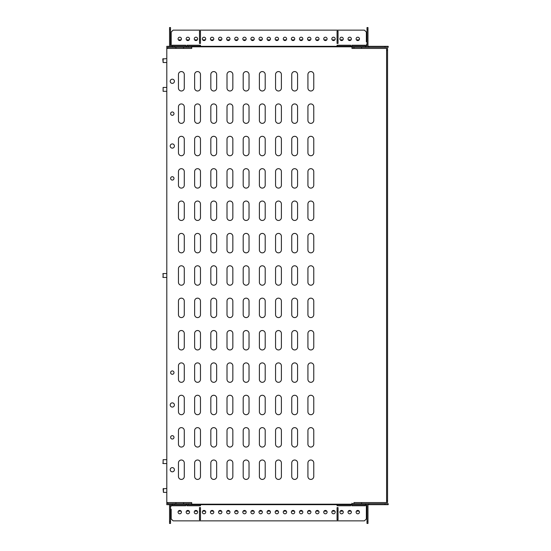 <?xml version="1.0" encoding="UTF-8"?>
<svg xmlns="http://www.w3.org/2000/svg" width="551" height="551" viewBox="0 0 551 551"><rect width="100%" height="100%" fill="white"/><g stroke="black" fill="none" stroke-linecap="round" stroke-linejoin="round"><path stroke-width="0.83" d="M178.069 38.88A1.681 1.681 0 0 0 179.75 40.56A1.681 1.681 0 0 0 181.437 38.88A1.681 1.681 0 0 0 179.75 37.199A1.681 1.681 0 0 0 178.069 38.88M186.162 38.88A1.681 1.681 0 0 0 187.843 40.56A1.681 1.681 0 0 0 189.53 38.88A1.681 1.681 0 0 0 187.843 37.199A1.681 1.681 0 0 0 186.162 38.88M194.255 38.88A1.681 1.681 0 0 0 195.936 40.56A1.681 1.681 0 0 0 197.623 38.88A1.681 1.681 0 0 0 195.936 37.199A1.681 1.681 0 0 0 194.255 38.88M202.348 38.88A1.681 1.681 0 0 0 204.028 40.56A1.681 1.681 0 0 0 205.716 38.88A1.681 1.681 0 0 0 204.028 37.199A1.681 1.681 0 0 0 202.348 38.88M210.441 38.88A1.681 1.681 0 0 0 212.121 40.56A1.681 1.681 0 0 0 213.802 38.88A1.681 1.681 0 0 0 212.121 37.199A1.681 1.681 0 0 0 210.441 38.88M218.533 38.88A1.681 1.681 0 0 0 220.214 40.56A1.681 1.681 0 0 0 221.895 38.88A1.681 1.681 0 0 0 220.214 37.199A1.681 1.681 0 0 0 218.533 38.88M226.626 38.88A1.681 1.681 0 0 0 228.307 40.56A1.681 1.681 0 0 0 229.987 38.88A1.681 1.681 0 0 0 228.307 37.199A1.681 1.681 0 0 0 226.626 38.88M234.712 38.88A1.681 1.681 0 0 0 236.4 40.56A1.681 1.681 0 0 0 238.08 38.88A1.681 1.681 0 0 0 236.4 37.199A1.681 1.681 0 0 0 234.712 38.88M242.805 38.88A1.681 1.681 0 0 0 244.492 40.56A1.681 1.681 0 0 0 246.173 38.88A1.681 1.681 0 0 0 244.492 37.199A1.681 1.681 0 0 0 242.805 38.88M250.898 38.88A1.681 1.681 0 0 0 252.585 40.56A1.681 1.681 0 0 0 254.266 38.88A1.681 1.681 0 0 0 252.585 37.199A1.681 1.681 0 0 0 250.898 38.88M258.991 38.88A1.681 1.681 0 0 0 260.678 40.56A1.681 1.681 0 0 0 262.359 38.88A1.681 1.681 0 0 0 260.678 37.199A1.681 1.681 0 0 0 258.991 38.88M267.083 38.88A1.681 1.681 0 0 0 268.771 40.56A1.681 1.681 0 0 0 270.451 38.88A1.681 1.681 0 0 0 268.771 37.199A1.681 1.681 0 0 0 267.083 38.88M275.176 38.88A1.681 1.681 0 0 0 276.864 40.56A1.681 1.681 0 0 0 278.544 38.88A1.681 1.681 0 0 0 276.864 37.199A1.681 1.681 0 0 0 275.176 38.88M283.269 38.88A1.681 1.681 0 0 0 284.95 40.56A1.681 1.681 0 0 0 286.637 38.88A1.681 1.681 0 0 0 284.95 37.199A1.681 1.681 0 0 0 283.269 38.88M291.362 38.88A1.681 1.681 0 0 0 293.042 40.56A1.681 1.681 0 0 0 294.73 38.88A1.681 1.681 0 0 0 293.042 37.199A1.681 1.681 0 0 0 291.362 38.88M299.455 38.88A1.681 1.681 0 0 0 301.135 40.56A1.681 1.681 0 0 0 302.823 38.88A1.681 1.681 0 0 0 301.135 37.199A1.681 1.681 0 0 0 299.455 38.88M307.548 38.88A1.681 1.681 0 0 0 309.228 40.56A1.681 1.681 0 0 0 310.916 38.88A1.681 1.681 0 0 0 309.228 37.199A1.681 1.681 0 0 0 307.548 38.88M315.64 38.88A1.681 1.681 0 0 0 317.321 40.56A1.681 1.681 0 0 0 319.008 38.88A1.681 1.681 0 0 0 317.321 37.199A1.681 1.681 0 0 0 315.64 38.88M323.733 38.88A1.681 1.681 0 0 0 325.414 40.56A1.681 1.681 0 0 0 327.101 38.88A1.681 1.681 0 0 0 325.414 37.199A1.681 1.681 0 0 0 323.733 38.88M331.826 38.88A1.681 1.681 0 0 0 333.507 40.56A1.681 1.681 0 0 0 335.187 38.88A1.681 1.681 0 0 0 333.507 37.199A1.681 1.681 0 0 0 331.826 38.88M339.919 38.88A1.681 1.681 0 0 0 341.599 40.56A1.681 1.681 0 0 0 343.28 38.88A1.681 1.681 0 0 0 341.599 37.199A1.681 1.681 0 0 0 339.919 38.88M348.012 38.88A1.681 1.681 0 0 0 349.692 40.56A1.681 1.681 0 0 0 351.373 38.88A1.681 1.681 0 0 0 349.692 37.199A1.681 1.681 0 0 0 348.012 38.88M356.098 38.88A1.681 1.681 0 0 0 357.785 40.56A1.681 1.681 0 0 0 359.466 38.88A1.681 1.681 0 0 0 357.785 37.199A1.681 1.681 0 0 0 356.098 38.88M366.36 41.793L366.36 32.082L364.418 30.14L173.117 30.14L171.175 32.082L171.175 46.325L367.978 46.325L367.978 29.492L367.007 29.492L367.007 45.354L366.36 45.354M171.175 46.325L169.556 46.325L169.556 27.55L170.528 27.55L170.528 45.354L171.175 45.354M338.038 43.412L338.038 31.111L337.067 31.111L337.067 43.412L338.038 43.412M199.496 31.111L199.496 43.412L200.468 43.412L200.468 31.111L199.496 31.111M365.389 46.325L365.389 45.237L351.793 45.237L351.793 46.325M366.36 44.707L366.36 46.325M185.742 46.325L185.742 45.237L172.146 45.237L172.146 46.325M200.468 46.325L200.468 45.237L186.872 45.237L186.872 46.325M350.663 46.325L350.663 45.237L337.067 45.237L337.067 46.325M365.389 45.354L351.793 45.354M185.742 45.354L172.146 45.354M186.872 45.354L200.468 45.354M350.663 45.354L337.067 45.354M178.379 39.851L181.127 39.851M186.472 39.851L189.22 39.851M194.565 39.851L197.313 39.851M199.496 39.851L200.468 39.851M202.658 39.851L205.406 39.851M210.744 39.851L213.499 39.851M218.837 39.851L221.592 39.851M226.929 39.851L229.684 39.851M235.022 39.851L237.77 39.851M243.115 39.851L245.863 39.851M251.208 39.851L253.956 39.851M259.301 39.851L262.049 39.851M267.393 39.851L270.142 39.851M275.486 39.851L278.234 39.851M283.579 39.851L286.327 39.851M291.672 39.851L294.42 39.851M299.765 39.851L302.513 39.851M307.857 39.851L310.606 39.851M315.95 39.851L318.698 39.851M324.043 39.851L326.791 39.851M332.129 39.851L334.884 39.851M337.067 39.851L338.038 39.851M340.222 39.851L342.977 39.851M348.315 39.851L351.07 39.851M356.407 39.851L359.162 39.851M367.007 29.492L367.007 27.55L367.978 27.55L367.978 29.492M170.528 29.492L169.556 29.492M359.466 512.12A1.681 1.681 0 0 0 357.785 510.44A1.681 1.681 0 0 0 356.098 512.12A1.681 1.681 0 0 0 357.785 513.801A1.681 1.681 0 0 0 359.466 512.12M351.373 512.12A1.681 1.681 0 0 0 349.692 510.44A1.681 1.681 0 0 0 348.012 512.12A1.681 1.681 0 0 0 349.692 513.801A1.681 1.681 0 0 0 351.373 512.12M343.28 512.12A1.681 1.681 0 0 0 341.599 510.44A1.681 1.681 0 0 0 339.919 512.12A1.681 1.681 0 0 0 341.599 513.801A1.681 1.681 0 0 0 343.28 512.12M335.187 512.12A1.681 1.681 0 0 0 333.507 510.44A1.681 1.681 0 0 0 331.826 512.12A1.681 1.681 0 0 0 333.507 513.801A1.681 1.681 0 0 0 335.187 512.12M327.101 512.12A1.681 1.681 0 0 0 325.414 510.44A1.681 1.681 0 0 0 323.733 512.12A1.681 1.681 0 0 0 325.414 513.801A1.681 1.681 0 0 0 327.101 512.12M319.008 512.12A1.681 1.681 0 0 0 317.321 510.44A1.681 1.681 0 0 0 315.64 512.12A1.681 1.681 0 0 0 317.321 513.801A1.681 1.681 0 0 0 319.008 512.12M310.916 512.12A1.681 1.681 0 0 0 309.228 510.44A1.681 1.681 0 0 0 307.548 512.12A1.681 1.681 0 0 0 309.228 513.801A1.681 1.681 0 0 0 310.916 512.12M302.823 512.12A1.681 1.681 0 0 0 301.135 510.44A1.681 1.681 0 0 0 299.455 512.12A1.681 1.681 0 0 0 301.135 513.801A1.681 1.681 0 0 0 302.823 512.12M294.73 512.12A1.681 1.681 0 0 0 293.042 510.44A1.681 1.681 0 0 0 291.362 512.12A1.681 1.681 0 0 0 293.042 513.801A1.681 1.681 0 0 0 294.73 512.12M286.637 512.12A1.681 1.681 0 0 0 284.95 510.44A1.681 1.681 0 0 0 283.269 512.12A1.681 1.681 0 0 0 284.95 513.801A1.681 1.681 0 0 0 286.637 512.12M278.544 512.12A1.681 1.681 0 0 0 276.864 510.44A1.681 1.681 0 0 0 275.176 512.12A1.681 1.681 0 0 0 276.864 513.801A1.681 1.681 0 0 0 278.544 512.12M270.451 512.12A1.681 1.681 0 0 0 268.771 510.44A1.681 1.681 0 0 0 267.083 512.12A1.681 1.681 0 0 0 268.771 513.801A1.681 1.681 0 0 0 270.451 512.12M262.359 512.12A1.681 1.681 0 0 0 260.678 510.44A1.681 1.681 0 0 0 258.991 512.12A1.681 1.681 0 0 0 260.678 513.801A1.681 1.681 0 0 0 262.359 512.12M254.266 512.12A1.681 1.681 0 0 0 252.585 510.44A1.681 1.681 0 0 0 250.898 512.12A1.681 1.681 0 0 0 252.585 513.801A1.681 1.681 0 0 0 254.266 512.12M246.173 512.12A1.681 1.681 0 0 0 244.492 510.44A1.681 1.681 0 0 0 242.805 512.12A1.681 1.681 0 0 0 244.492 513.801A1.681 1.681 0 0 0 246.173 512.12M238.08 512.12A1.681 1.681 0 0 0 236.4 510.44A1.681 1.681 0 0 0 234.712 512.12A1.681 1.681 0 0 0 236.4 513.801A1.681 1.681 0 0 0 238.08 512.12M229.987 512.12A1.681 1.681 0 0 0 228.307 510.44A1.681 1.681 0 0 0 226.626 512.12A1.681 1.681 0 0 0 228.307 513.801A1.681 1.681 0 0 0 229.987 512.12M221.895 512.12A1.681 1.681 0 0 0 220.214 510.44A1.681 1.681 0 0 0 218.533 512.12A1.681 1.681 0 0 0 220.214 513.801A1.681 1.681 0 0 0 221.895 512.12M213.802 512.12A1.681 1.681 0 0 0 212.121 510.44A1.681 1.681 0 0 0 210.441 512.12A1.681 1.681 0 0 0 212.121 513.801A1.681 1.681 0 0 0 213.802 512.12M205.716 512.12A1.681 1.681 0 0 0 204.028 510.44A1.681 1.681 0 0 0 202.348 512.12A1.681 1.681 0 0 0 204.028 513.801A1.681 1.681 0 0 0 205.716 512.12M197.623 512.12A1.681 1.681 0 0 0 195.936 510.44A1.681 1.681 0 0 0 194.255 512.12A1.681 1.681 0 0 0 195.936 513.801A1.681 1.681 0 0 0 197.623 512.12M189.53 512.12A1.681 1.681 0 0 0 187.843 510.44A1.681 1.681 0 0 0 186.162 512.12A1.681 1.681 0 0 0 187.843 513.801A1.681 1.681 0 0 0 189.53 512.12M181.437 512.12A1.681 1.681 0 0 0 179.75 510.44A1.681 1.681 0 0 0 178.069 512.12A1.681 1.681 0 0 0 179.75 513.801A1.681 1.681 0 0 0 181.437 512.12M171.175 509.207L171.175 518.918L173.117 520.86L364.418 520.86L366.36 518.918L366.36 504.675L169.556 504.675L169.556 521.508L170.528 521.508L170.528 505.646L171.175 505.646M366.36 504.675L384.977 504.675L384.977 503.704L388.207 503.704L388.207 504.675L384.977 504.675M199.496 507.588L199.496 519.889L200.468 519.889L200.468 507.588L199.496 507.588M338.038 519.889L338.038 507.588L337.067 507.588L337.067 519.889L338.038 519.889M172.146 504.675L172.146 505.763L185.742 505.763L185.742 504.675M171.175 506.293L171.175 504.675M351.793 504.675L351.793 505.763L365.389 505.763L365.389 504.675M337.067 504.675L337.067 505.763L350.663 505.763L350.663 504.675M186.872 504.675L186.872 505.763L200.468 505.763L200.468 504.675M172.146 505.646L185.742 505.646M366.36 505.646L367.007 505.646L367.007 521.508L367.978 521.508L367.978 504.675M351.793 505.646L365.389 505.646M350.663 505.646L337.067 505.646M186.872 505.646L200.468 505.646M359.162 511.149L356.407 511.149M351.07 511.149L348.315 511.149M342.977 511.149L340.222 511.149M338.038 511.149L337.067 511.149M334.884 511.149L332.129 511.149M326.791 511.149L324.043 511.149M318.698 511.149L315.95 511.149M310.606 511.149L307.857 511.149M302.513 511.149L299.765 511.149M294.42 511.149L291.672 511.149M286.327 511.149L283.579 511.149M278.234 511.149L275.486 511.149M270.142 511.149L267.393 511.149M262.049 511.149L259.301 511.149M253.956 511.149L251.208 511.149M245.863 511.149L243.115 511.149M237.77 511.149L235.022 511.149M229.684 511.149L226.929 511.149M221.592 511.149L218.837 511.149M213.499 511.149L210.744 511.149M205.406 511.149L202.658 511.149M200.468 511.149L199.496 511.149M197.313 511.149L194.565 511.149M189.22 511.149L186.472 511.149M181.127 511.149L178.379 511.149M170.528 521.508L170.528 523.45L169.556 523.45L169.556 521.508M367.978 521.508L367.978 523.45L367.007 523.45L367.007 521.508M368.791 504.675L368.791 503.704L384.977 503.704M365.554 504.675L365.554 503.704L368.791 503.704M188.49 504.675L188.49 503.704L191.727 503.704M351.958 503.704L365.554 503.704M186.548 504.675L186.548 503.704L188.49 503.704M174.736 504.675L174.736 503.704L186.548 503.704M172.794 504.675L172.794 503.704L174.736 503.704M175.934 503.704L175.934 502.574L166.801 502.574L166.801 504.675L169.556 504.675M172.794 503.704L167.773 503.704L167.773 502.574M172.794 46.325L172.794 47.296L174.736 47.296L174.736 46.325M186.548 46.325L186.548 47.296L174.736 47.296M188.49 46.325L188.49 47.296L186.548 47.296M365.554 46.325L365.554 47.296L351.958 47.296M191.727 47.296L188.49 47.296M384.977 46.325L384.977 47.296L388.207 47.296L388.207 46.325L368.791 46.325L368.791 47.296L365.554 47.296M368.791 46.325L367.978 46.325M384.977 47.296L368.791 47.296M169.556 46.325L166.801 46.325L166.801 48.426L175.934 48.426L175.934 47.296M167.773 48.426L167.773 47.296L172.794 47.296M353.962 503.704L353.962 502.574L385.948 502.574L361.601 502.574L361.601 503.704M183.573 47.296L183.573 48.426L191.727 48.426L191.727 47.779M194.641 462.916A2.913 2.913 0 0 1 197.554 460.009A2.913 2.913 0 0 1 200.468 462.916A2.913 2.913 0 0 0 197.554 460.009A2.913 2.913 0 0 0 194.641 462.916L194.641 476.512A2.913 2.913 0 0 0 197.554 479.425A2.913 2.913 0 0 0 200.468 476.512A2.913 2.913 0 0 1 197.554 479.425A2.913 2.913 0 0 1 194.641 476.512M210.826 462.916A2.913 2.913 0 0 1 213.74 460.009A2.913 2.913 0 0 1 216.653 462.916A2.913 2.913 0 0 0 213.74 460.009A2.913 2.913 0 0 0 210.826 462.916L210.826 476.512A2.913 2.913 0 0 0 213.74 479.425A2.913 2.913 0 0 0 216.653 476.512A2.913 2.913 0 0 1 213.74 479.425A2.913 2.913 0 0 1 210.826 476.512M227.012 462.916A2.913 2.913 0 0 1 229.925 460.009A2.913 2.913 0 0 1 232.839 462.916A2.913 2.913 0 0 0 229.925 460.009A2.913 2.913 0 0 0 227.012 462.916L227.012 476.512A2.913 2.913 0 0 0 229.925 479.425A2.913 2.913 0 0 0 232.839 476.512A2.913 2.913 0 0 1 229.925 479.425A2.913 2.913 0 0 1 227.012 476.512M243.198 462.916A2.913 2.913 0 0 1 246.111 460.009A2.913 2.913 0 0 1 249.024 462.916A2.913 2.913 0 0 0 246.111 460.009A2.913 2.913 0 0 0 243.198 462.916L243.198 476.512A2.913 2.913 0 0 0 246.111 479.425A2.913 2.913 0 0 0 249.024 476.512A2.913 2.913 0 0 1 246.111 479.425A2.913 2.913 0 0 1 243.198 476.512M259.383 462.916A2.913 2.913 0 0 1 262.297 460.009A2.913 2.913 0 0 1 265.203 462.916A2.913 2.913 0 0 0 262.297 460.009A2.913 2.913 0 0 0 259.383 462.916L259.383 476.512A2.913 2.913 0 0 0 262.297 479.425A2.913 2.913 0 0 0 265.203 476.512A2.913 2.913 0 0 1 262.297 479.425A2.913 2.913 0 0 1 259.383 476.512M275.562 462.916A2.913 2.913 0 0 1 278.475 460.009A2.913 2.913 0 0 1 281.389 462.916A2.913 2.913 0 0 0 278.475 460.009A2.913 2.913 0 0 0 275.562 462.916L275.562 476.512A2.913 2.913 0 0 0 278.475 479.425A2.913 2.913 0 0 0 281.389 476.512A2.913 2.913 0 0 1 278.475 479.425A2.913 2.913 0 0 1 275.562 476.512M291.748 462.916A2.913 2.913 0 0 1 294.661 460.009A2.913 2.913 0 0 1 297.574 462.916A2.913 2.913 0 0 0 294.661 460.009A2.913 2.913 0 0 0 291.748 462.916L291.748 476.512A2.913 2.913 0 0 0 294.661 479.425A2.913 2.913 0 0 0 297.574 476.512A2.913 2.913 0 0 1 294.661 479.425A2.913 2.913 0 0 1 291.748 476.512M307.933 462.916A2.913 2.913 0 0 1 310.847 460.009A2.913 2.913 0 0 1 313.76 462.916A2.913 2.913 0 0 0 310.847 460.009A2.913 2.913 0 0 0 307.933 462.916L307.933 476.512A2.913 2.913 0 0 0 310.847 479.425A2.913 2.913 0 0 0 313.76 476.512A2.913 2.913 0 0 1 310.847 479.425A2.913 2.913 0 0 1 307.933 476.512M194.641 430.551A2.913 2.913 0 0 1 197.554 427.638A2.913 2.913 0 0 1 200.468 430.551A2.913 2.913 0 0 0 197.554 427.638A2.913 2.913 0 0 0 194.641 430.551L194.641 444.147A2.913 2.913 0 0 0 197.554 447.061A2.913 2.913 0 0 0 200.468 444.147A2.913 2.913 0 0 1 197.554 447.061A2.913 2.913 0 0 1 194.641 444.147M210.826 430.551A2.913 2.913 0 0 1 213.74 427.638A2.913 2.913 0 0 1 216.653 430.551A2.913 2.913 0 0 0 213.74 427.638A2.913 2.913 0 0 0 210.826 430.551L210.826 444.147A2.913 2.913 0 0 0 213.74 447.061A2.913 2.913 0 0 0 216.653 444.147A2.913 2.913 0 0 1 213.74 447.061A2.913 2.913 0 0 1 210.826 444.147M227.012 430.551A2.913 2.913 0 0 1 229.925 427.638A2.913 2.913 0 0 1 232.839 430.551A2.913 2.913 0 0 0 229.925 427.638A2.913 2.913 0 0 0 227.012 430.551L227.012 444.147A2.913 2.913 0 0 0 229.925 447.061A2.913 2.913 0 0 0 232.839 444.147A2.913 2.913 0 0 1 229.925 447.061A2.913 2.913 0 0 1 227.012 444.147M243.198 430.551A2.913 2.913 0 0 1 246.111 427.638A2.913 2.913 0 0 1 249.024 430.551A2.913 2.913 0 0 0 246.111 427.638A2.913 2.913 0 0 0 243.198 430.551L243.198 444.147A2.913 2.913 0 0 0 246.111 447.061A2.913 2.913 0 0 0 249.024 444.147A2.913 2.913 0 0 1 246.111 447.061A2.913 2.913 0 0 1 243.198 444.147M259.383 430.551A2.913 2.913 0 0 1 262.297 427.638A2.913 2.913 0 0 1 265.203 430.551A2.913 2.913 0 0 0 262.297 427.638A2.913 2.913 0 0 0 259.383 430.551L259.383 444.147A2.913 2.913 0 0 0 262.297 447.061A2.913 2.913 0 0 0 265.203 444.147A2.913 2.913 0 0 1 262.297 447.061A2.913 2.913 0 0 1 259.383 444.147M275.562 430.551A2.913 2.913 0 0 1 278.475 427.638A2.913 2.913 0 0 1 281.389 430.551A2.913 2.913 0 0 0 278.475 427.638A2.913 2.913 0 0 0 275.562 430.551L275.562 444.147A2.913 2.913 0 0 0 278.475 447.061A2.913 2.913 0 0 0 281.389 444.147A2.913 2.913 0 0 1 278.475 447.061A2.913 2.913 0 0 1 275.562 444.147M291.748 430.551A2.913 2.913 0 0 1 294.661 427.638A2.913 2.913 0 0 1 297.574 430.551A2.913 2.913 0 0 0 294.661 427.638A2.913 2.913 0 0 0 291.748 430.551L291.748 444.147A2.913 2.913 0 0 0 294.661 447.061A2.913 2.913 0 0 0 297.574 444.147A2.913 2.913 0 0 1 294.661 447.061A2.913 2.913 0 0 1 291.748 444.147M307.933 430.551A2.913 2.913 0 0 1 310.847 427.638A2.913 2.913 0 0 1 313.76 430.551A2.913 2.913 0 0 0 310.847 427.638A2.913 2.913 0 0 0 307.933 430.551L307.933 444.147A2.913 2.913 0 0 0 310.847 447.061A2.913 2.913 0 0 0 313.76 444.147A2.913 2.913 0 0 1 310.847 447.061A2.913 2.913 0 0 1 307.933 444.147M194.641 398.18A2.913 2.913 0 0 1 197.554 395.267A2.913 2.913 0 0 1 200.468 398.18A2.913 2.913 0 0 0 197.554 395.267A2.913 2.913 0 0 0 194.641 398.18L194.641 411.776A2.913 2.913 0 0 0 197.554 414.689A2.913 2.913 0 0 0 200.468 411.776A2.913 2.913 0 0 1 197.554 414.689A2.913 2.913 0 0 1 194.641 411.776M210.826 398.18A2.913 2.913 0 0 1 213.74 395.267A2.913 2.913 0 0 1 216.653 398.18A2.913 2.913 0 0 0 213.74 395.267A2.913 2.913 0 0 0 210.826 398.18L210.826 411.776A2.913 2.913 0 0 0 213.74 414.689A2.913 2.913 0 0 0 216.653 411.776A2.913 2.913 0 0 1 213.74 414.689A2.913 2.913 0 0 1 210.826 411.776M227.012 398.18A2.913 2.913 0 0 1 229.925 395.267A2.913 2.913 0 0 1 232.839 398.18A2.913 2.913 0 0 0 229.925 395.267A2.913 2.913 0 0 0 227.012 398.18L227.012 411.776A2.913 2.913 0 0 0 229.925 414.689A2.913 2.913 0 0 0 232.839 411.776A2.913 2.913 0 0 1 229.925 414.689A2.913 2.913 0 0 1 227.012 411.776M243.198 398.18A2.913 2.913 0 0 1 246.111 395.267A2.913 2.913 0 0 1 249.024 398.18A2.913 2.913 0 0 0 246.111 395.267A2.913 2.913 0 0 0 243.198 398.18L243.198 411.776A2.913 2.913 0 0 0 246.111 414.689A2.913 2.913 0 0 0 249.024 411.776A2.913 2.913 0 0 1 246.111 414.689A2.913 2.913 0 0 1 243.198 411.776M259.383 398.18A2.913 2.913 0 0 1 262.297 395.267A2.913 2.913 0 0 1 265.203 398.18A2.913 2.913 0 0 0 262.297 395.267A2.913 2.913 0 0 0 259.383 398.18L259.383 411.776A2.913 2.913 0 0 0 262.297 414.689A2.913 2.913 0 0 0 265.203 411.776A2.913 2.913 0 0 1 262.297 414.689A2.913 2.913 0 0 1 259.383 411.776M275.562 398.18A2.913 2.913 0 0 1 278.475 395.267A2.913 2.913 0 0 1 281.389 398.18A2.913 2.913 0 0 0 278.475 395.267A2.913 2.913 0 0 0 275.562 398.18L275.562 411.776A2.913 2.913 0 0 0 278.475 414.689A2.913 2.913 0 0 0 281.389 411.776A2.913 2.913 0 0 1 278.475 414.689A2.913 2.913 0 0 1 275.562 411.776M291.748 398.18A2.913 2.913 0 0 1 294.661 395.267A2.913 2.913 0 0 1 297.574 398.18A2.913 2.913 0 0 0 294.661 395.267A2.913 2.913 0 0 0 291.748 398.18L291.748 411.776A2.913 2.913 0 0 0 294.661 414.689A2.913 2.913 0 0 0 297.574 411.776A2.913 2.913 0 0 1 294.661 414.689A2.913 2.913 0 0 1 291.748 411.776M307.933 398.18A2.913 2.913 0 0 1 310.847 395.267A2.913 2.913 0 0 1 313.76 398.18A2.913 2.913 0 0 0 310.847 395.267A2.913 2.913 0 0 0 307.933 398.18L307.933 411.776A2.913 2.913 0 0 0 310.847 414.689A2.913 2.913 0 0 0 313.76 411.776A2.913 2.913 0 0 1 310.847 414.689A2.913 2.913 0 0 1 307.933 411.776M194.641 365.809A2.913 2.913 0 0 1 197.554 362.895A2.913 2.913 0 0 1 200.468 365.809A2.913 2.913 0 0 0 197.554 362.895A2.913 2.913 0 0 0 194.641 365.809L194.641 379.405A2.913 2.913 0 0 0 197.554 382.318A2.913 2.913 0 0 0 200.468 379.405A2.913 2.913 0 0 1 197.554 382.318A2.913 2.913 0 0 1 194.641 379.405M210.826 365.809A2.913 2.913 0 0 1 213.74 362.895A2.913 2.913 0 0 1 216.653 365.809A2.913 2.913 0 0 0 213.74 362.895A2.913 2.913 0 0 0 210.826 365.809L210.826 379.405A2.913 2.913 0 0 0 213.74 382.318A2.913 2.913 0 0 0 216.653 379.405A2.913 2.913 0 0 1 213.74 382.318A2.913 2.913 0 0 1 210.826 379.405M227.012 365.809A2.913 2.913 0 0 1 229.925 362.895A2.913 2.913 0 0 1 232.839 365.809A2.913 2.913 0 0 0 229.925 362.895A2.913 2.913 0 0 0 227.012 365.809L227.012 379.405A2.913 2.913 0 0 0 229.925 382.318A2.913 2.913 0 0 0 232.839 379.405A2.913 2.913 0 0 1 229.925 382.318A2.913 2.913 0 0 1 227.012 379.405M243.198 365.809A2.913 2.913 0 0 1 246.111 362.895A2.913 2.913 0 0 1 249.024 365.809A2.913 2.913 0 0 0 246.111 362.895A2.913 2.913 0 0 0 243.198 365.809L243.198 379.405A2.913 2.913 0 0 0 246.111 382.318A2.913 2.913 0 0 0 249.024 379.405A2.913 2.913 0 0 1 246.111 382.318A2.913 2.913 0 0 1 243.198 379.405M259.383 365.809A2.913 2.913 0 0 1 262.297 362.895A2.913 2.913 0 0 1 265.203 365.809A2.913 2.913 0 0 0 262.297 362.895A2.913 2.913 0 0 0 259.383 365.809L259.383 379.405A2.913 2.913 0 0 0 262.297 382.318A2.913 2.913 0 0 0 265.203 379.405A2.913 2.913 0 0 1 262.297 382.318A2.913 2.913 0 0 1 259.383 379.405M275.562 365.809A2.913 2.913 0 0 1 278.475 362.895A2.913 2.913 0 0 1 281.389 365.809A2.913 2.913 0 0 0 278.475 362.895A2.913 2.913 0 0 0 275.562 365.809L275.562 379.405A2.913 2.913 0 0 0 278.475 382.318A2.913 2.913 0 0 0 281.389 379.405A2.913 2.913 0 0 1 278.475 382.318A2.913 2.913 0 0 1 275.562 379.405M291.748 365.809A2.913 2.913 0 0 1 294.661 362.895A2.913 2.913 0 0 1 297.574 365.809A2.913 2.913 0 0 0 294.661 362.895A2.913 2.913 0 0 0 291.748 365.809L291.748 379.405A2.913 2.913 0 0 0 294.661 382.318A2.913 2.913 0 0 0 297.574 379.405A2.913 2.913 0 0 1 294.661 382.318A2.913 2.913 0 0 1 291.748 379.405M307.933 365.809A2.913 2.913 0 0 1 310.847 362.895A2.913 2.913 0 0 1 313.76 365.809A2.913 2.913 0 0 0 310.847 362.895A2.913 2.913 0 0 0 307.933 365.809L307.933 379.405A2.913 2.913 0 0 0 310.847 382.318A2.913 2.913 0 0 0 313.76 379.405A2.913 2.913 0 0 1 310.847 382.318A2.913 2.913 0 0 1 307.933 379.405M194.641 333.445A2.913 2.913 0 0 1 197.554 330.531A2.913 2.913 0 0 1 200.468 333.445A2.913 2.913 0 0 0 197.554 330.531A2.913 2.913 0 0 0 194.641 333.445L194.641 347.034A2.913 2.913 0 0 0 197.554 349.947A2.913 2.913 0 0 0 200.468 347.034A2.913 2.913 0 0 1 197.554 349.947A2.913 2.913 0 0 1 194.641 347.034M210.826 333.445A2.913 2.913 0 0 1 213.74 330.531A2.913 2.913 0 0 1 216.653 333.445A2.913 2.913 0 0 0 213.74 330.531A2.913 2.913 0 0 0 210.826 333.445L210.826 347.034A2.913 2.913 0 0 0 213.74 349.947A2.913 2.913 0 0 0 216.653 347.034A2.913 2.913 0 0 1 213.74 349.947A2.913 2.913 0 0 1 210.826 347.034M227.012 333.445A2.913 2.913 0 0 1 229.925 330.531A2.913 2.913 0 0 1 232.839 333.445A2.913 2.913 0 0 0 229.925 330.531A2.913 2.913 0 0 0 227.012 333.445L227.012 347.034A2.913 2.913 0 0 0 229.925 349.947A2.913 2.913 0 0 0 232.839 347.034A2.913 2.913 0 0 1 229.925 349.947A2.913 2.913 0 0 1 227.012 347.034M243.198 333.445A2.913 2.913 0 0 1 246.111 330.531A2.913 2.913 0 0 1 249.024 333.445A2.913 2.913 0 0 0 246.111 330.531A2.913 2.913 0 0 0 243.198 333.445L243.198 347.034A2.913 2.913 0 0 0 246.111 349.947A2.913 2.913 0 0 0 249.024 347.034A2.913 2.913 0 0 1 246.111 349.947A2.913 2.913 0 0 1 243.198 347.034M259.383 333.445A2.913 2.913 0 0 1 262.297 330.531A2.913 2.913 0 0 1 265.203 333.445A2.913 2.913 0 0 0 262.297 330.531A2.913 2.913 0 0 0 259.383 333.445L259.383 347.034A2.913 2.913 0 0 0 262.297 349.947A2.913 2.913 0 0 0 265.203 347.034A2.913 2.913 0 0 1 262.297 349.947A2.913 2.913 0 0 1 259.383 347.034M275.562 333.445A2.913 2.913 0 0 1 278.475 330.531A2.913 2.913 0 0 1 281.389 333.445A2.913 2.913 0 0 0 278.475 330.531A2.913 2.913 0 0 0 275.562 333.445L275.562 347.034A2.913 2.913 0 0 0 278.475 349.947A2.913 2.913 0 0 0 281.389 347.034A2.913 2.913 0 0 1 278.475 349.947A2.913 2.913 0 0 1 275.562 347.034M291.748 333.445A2.913 2.913 0 0 1 294.661 330.531A2.913 2.913 0 0 1 297.574 333.445A2.913 2.913 0 0 0 294.661 330.531A2.913 2.913 0 0 0 291.748 333.445L291.748 347.034A2.913 2.913 0 0 0 294.661 349.947A2.913 2.913 0 0 0 297.574 347.034A2.913 2.913 0 0 1 294.661 349.947A2.913 2.913 0 0 1 291.748 347.034M307.933 333.445A2.913 2.913 0 0 1 310.847 330.531A2.913 2.913 0 0 1 313.76 333.445A2.913 2.913 0 0 0 310.847 330.531A2.913 2.913 0 0 0 307.933 333.445L307.933 347.034A2.913 2.913 0 0 0 310.847 349.947A2.913 2.913 0 0 0 313.76 347.034A2.913 2.913 0 0 1 310.847 349.947A2.913 2.913 0 0 1 307.933 347.034M194.641 301.073A2.913 2.913 0 0 1 197.554 298.16A2.913 2.913 0 0 1 200.468 301.073A2.913 2.913 0 0 0 197.554 298.16A2.913 2.913 0 0 0 194.641 301.073L194.641 314.669A2.913 2.913 0 0 0 197.554 317.583A2.913 2.913 0 0 0 200.468 314.669A2.913 2.913 0 0 1 197.554 317.583A2.913 2.913 0 0 1 194.641 314.669M210.826 301.073A2.913 2.913 0 0 1 213.74 298.16A2.913 2.913 0 0 1 216.653 301.073A2.913 2.913 0 0 0 213.74 298.16A2.913 2.913 0 0 0 210.826 301.073L210.826 314.669A2.913 2.913 0 0 0 213.74 317.583A2.913 2.913 0 0 0 216.653 314.669A2.913 2.913 0 0 1 213.74 317.583A2.913 2.913 0 0 1 210.826 314.669M227.012 301.073A2.913 2.913 0 0 1 229.925 298.16A2.913 2.913 0 0 1 232.839 301.073A2.913 2.913 0 0 0 229.925 298.16A2.913 2.913 0 0 0 227.012 301.073L227.012 314.669A2.913 2.913 0 0 0 229.925 317.583A2.913 2.913 0 0 0 232.839 314.669A2.913 2.913 0 0 1 229.925 317.583A2.913 2.913 0 0 1 227.012 314.669M243.198 301.073A2.913 2.913 0 0 1 246.111 298.16A2.913 2.913 0 0 1 249.024 301.073A2.913 2.913 0 0 0 246.111 298.16A2.913 2.913 0 0 0 243.198 301.073L243.198 314.669A2.913 2.913 0 0 0 246.111 317.583A2.913 2.913 0 0 0 249.024 314.669A2.913 2.913 0 0 1 246.111 317.583A2.913 2.913 0 0 1 243.198 314.669M259.383 301.073A2.913 2.913 0 0 1 262.297 298.16A2.913 2.913 0 0 1 265.203 301.073A2.913 2.913 0 0 0 262.297 298.16A2.913 2.913 0 0 0 259.383 301.073L259.383 314.669A2.913 2.913 0 0 0 262.297 317.583A2.913 2.913 0 0 0 265.203 314.669A2.913 2.913 0 0 1 262.297 317.583A2.913 2.913 0 0 1 259.383 314.669M275.562 301.073A2.913 2.913 0 0 1 278.475 298.16A2.913 2.913 0 0 1 281.389 301.073A2.913 2.913 0 0 0 278.475 298.16A2.913 2.913 0 0 0 275.562 301.073L275.562 314.669A2.913 2.913 0 0 0 278.475 317.583A2.913 2.913 0 0 0 281.389 314.669A2.913 2.913 0 0 1 278.475 317.583A2.913 2.913 0 0 1 275.562 314.669M291.748 301.073A2.913 2.913 0 0 1 294.661 298.16A2.913 2.913 0 0 1 297.574 301.073A2.913 2.913 0 0 0 294.661 298.16A2.913 2.913 0 0 0 291.748 301.073L291.748 314.669A2.913 2.913 0 0 0 294.661 317.583A2.913 2.913 0 0 0 297.574 314.669A2.913 2.913 0 0 1 294.661 317.583A2.913 2.913 0 0 1 291.748 314.669M307.933 301.073A2.913 2.913 0 0 1 310.847 298.16A2.913 2.913 0 0 1 313.76 301.073A2.913 2.913 0 0 0 310.847 298.16A2.913 2.913 0 0 0 307.933 301.073L307.933 314.669A2.913 2.913 0 0 0 310.847 317.583A2.913 2.913 0 0 0 313.76 314.669A2.913 2.913 0 0 1 310.847 317.583A2.913 2.913 0 0 1 307.933 314.669M194.641 268.702A2.913 2.913 0 0 1 197.554 265.789A2.913 2.913 0 0 1 200.468 268.702A2.913 2.913 0 0 0 197.554 265.789A2.913 2.913 0 0 0 194.641 268.702L194.641 282.298A2.913 2.913 0 0 0 197.554 285.211A2.913 2.913 0 0 0 200.468 282.298A2.913 2.913 0 0 1 197.554 285.211A2.913 2.913 0 0 1 194.641 282.298M210.826 268.702A2.913 2.913 0 0 1 213.74 265.789A2.913 2.913 0 0 1 216.653 268.702A2.913 2.913 0 0 0 213.74 265.789A2.913 2.913 0 0 0 210.826 268.702L210.826 282.298A2.913 2.913 0 0 0 213.74 285.211A2.913 2.913 0 0 0 216.653 282.298A2.913 2.913 0 0 1 213.74 285.211A2.913 2.913 0 0 1 210.826 282.298M227.012 268.702A2.913 2.913 0 0 1 229.925 265.789A2.913 2.913 0 0 1 232.839 268.702A2.913 2.913 0 0 0 229.925 265.789A2.913 2.913 0 0 0 227.012 268.702L227.012 282.298A2.913 2.913 0 0 0 229.925 285.211A2.913 2.913 0 0 0 232.839 282.298A2.913 2.913 0 0 1 229.925 285.211A2.913 2.913 0 0 1 227.012 282.298M243.198 268.702A2.913 2.913 0 0 1 246.111 265.789A2.913 2.913 0 0 1 249.024 268.702A2.913 2.913 0 0 0 246.111 265.789A2.913 2.913 0 0 0 243.198 268.702L243.198 282.298A2.913 2.913 0 0 0 246.111 285.211A2.913 2.913 0 0 0 249.024 282.298A2.913 2.913 0 0 1 246.111 285.211A2.913 2.913 0 0 1 243.198 282.298M259.383 268.702A2.913 2.913 0 0 1 262.297 265.789A2.913 2.913 0 0 1 265.203 268.702A2.913 2.913 0 0 0 262.297 265.789A2.913 2.913 0 0 0 259.383 268.702L259.383 282.298A2.913 2.913 0 0 0 262.297 285.211A2.913 2.913 0 0 0 265.203 282.298A2.913 2.913 0 0 1 262.297 285.211A2.913 2.913 0 0 1 259.383 282.298M275.562 268.702A2.913 2.913 0 0 1 278.475 265.789A2.913 2.913 0 0 1 281.389 268.702A2.913 2.913 0 0 0 278.475 265.789A2.913 2.913 0 0 0 275.562 268.702L275.562 282.298A2.913 2.913 0 0 0 278.475 285.211A2.913 2.913 0 0 0 281.389 282.298A2.913 2.913 0 0 1 278.475 285.211A2.913 2.913 0 0 1 275.562 282.298M291.748 268.702A2.913 2.913 0 0 1 294.661 265.789A2.913 2.913 0 0 1 297.574 268.702A2.913 2.913 0 0 0 294.661 265.789A2.913 2.913 0 0 0 291.748 268.702L291.748 282.298A2.913 2.913 0 0 0 294.661 285.211A2.913 2.913 0 0 0 297.574 282.298A2.913 2.913 0 0 1 294.661 285.211A2.913 2.913 0 0 1 291.748 282.298M307.933 268.702A2.913 2.913 0 0 1 310.847 265.789A2.913 2.913 0 0 1 313.76 268.702A2.913 2.913 0 0 0 310.847 265.789A2.913 2.913 0 0 0 307.933 268.702L307.933 282.298A2.913 2.913 0 0 0 310.847 285.211A2.913 2.913 0 0 0 313.76 282.298A2.913 2.913 0 0 1 310.847 285.211A2.913 2.913 0 0 1 307.933 282.298M194.641 236.331A2.913 2.913 0 0 1 197.554 233.417A2.913 2.913 0 0 1 200.468 236.331A2.913 2.913 0 0 0 197.554 233.417A2.913 2.913 0 0 0 194.641 236.331L194.641 249.927A2.913 2.913 0 0 0 197.554 252.84A2.913 2.913 0 0 0 200.468 249.927A2.913 2.913 0 0 1 197.554 252.84A2.913 2.913 0 0 1 194.641 249.927M210.826 236.331A2.913 2.913 0 0 1 213.74 233.417A2.913 2.913 0 0 1 216.653 236.331A2.913 2.913 0 0 0 213.74 233.417A2.913 2.913 0 0 0 210.826 236.331L210.826 249.927A2.913 2.913 0 0 0 213.74 252.84A2.913 2.913 0 0 0 216.653 249.927A2.913 2.913 0 0 1 213.74 252.84A2.913 2.913 0 0 1 210.826 249.927M227.012 236.331A2.913 2.913 0 0 1 229.925 233.417A2.913 2.913 0 0 1 232.839 236.331A2.913 2.913 0 0 0 229.925 233.417A2.913 2.913 0 0 0 227.012 236.331L227.012 249.927A2.913 2.913 0 0 0 229.925 252.84A2.913 2.913 0 0 0 232.839 249.927A2.913 2.913 0 0 1 229.925 252.84A2.913 2.913 0 0 1 227.012 249.927M243.198 236.331A2.913 2.913 0 0 1 246.111 233.417A2.913 2.913 0 0 1 249.024 236.331A2.913 2.913 0 0 0 246.111 233.417A2.913 2.913 0 0 0 243.198 236.331L243.198 249.927A2.913 2.913 0 0 0 246.111 252.84A2.913 2.913 0 0 0 249.024 249.927A2.913 2.913 0 0 1 246.111 252.84A2.913 2.913 0 0 1 243.198 249.927M259.383 236.331A2.913 2.913 0 0 1 262.297 233.417A2.913 2.913 0 0 1 265.203 236.331A2.913 2.913 0 0 0 262.297 233.417A2.913 2.913 0 0 0 259.383 236.331L259.383 249.927A2.913 2.913 0 0 0 262.297 252.84A2.913 2.913 0 0 0 265.203 249.927A2.913 2.913 0 0 1 262.297 252.84A2.913 2.913 0 0 1 259.383 249.927M275.562 236.331A2.913 2.913 0 0 1 278.475 233.417A2.913 2.913 0 0 1 281.389 236.331A2.913 2.913 0 0 0 278.475 233.417A2.913 2.913 0 0 0 275.562 236.331L275.562 249.927A2.913 2.913 0 0 0 278.475 252.84A2.913 2.913 0 0 0 281.389 249.927A2.913 2.913 0 0 1 278.475 252.84A2.913 2.913 0 0 1 275.562 249.927M291.748 236.331A2.913 2.913 0 0 1 294.661 233.417A2.913 2.913 0 0 1 297.574 236.331A2.913 2.913 0 0 0 294.661 233.417A2.913 2.913 0 0 0 291.748 236.331L291.748 249.927A2.913 2.913 0 0 0 294.661 252.84A2.913 2.913 0 0 0 297.574 249.927A2.913 2.913 0 0 1 294.661 252.84A2.913 2.913 0 0 1 291.748 249.927M307.933 236.331A2.913 2.913 0 0 1 310.847 233.417A2.913 2.913 0 0 1 313.76 236.331A2.913 2.913 0 0 0 310.847 233.417A2.913 2.913 0 0 0 307.933 236.331L307.933 249.927A2.913 2.913 0 0 0 310.847 252.84A2.913 2.913 0 0 0 313.76 249.927A2.913 2.913 0 0 1 310.847 252.84A2.913 2.913 0 0 1 307.933 249.927M194.641 203.966A2.913 2.913 0 0 1 197.554 201.053A2.913 2.913 0 0 1 200.468 203.966A2.913 2.913 0 0 0 197.554 201.053A2.913 2.913 0 0 0 194.641 203.966L194.641 217.555A2.913 2.913 0 0 0 197.554 220.469A2.913 2.913 0 0 0 200.468 217.555A2.913 2.913 0 0 1 197.554 220.469A2.913 2.913 0 0 1 194.641 217.555M210.826 203.966A2.913 2.913 0 0 1 213.74 201.053A2.913 2.913 0 0 1 216.653 203.966A2.913 2.913 0 0 0 213.74 201.053A2.913 2.913 0 0 0 210.826 203.966L210.826 217.555A2.913 2.913 0 0 0 213.74 220.469A2.913 2.913 0 0 0 216.653 217.555A2.913 2.913 0 0 1 213.74 220.469A2.913 2.913 0 0 1 210.826 217.555M227.012 203.966A2.913 2.913 0 0 1 229.925 201.053A2.913 2.913 0 0 1 232.839 203.966A2.913 2.913 0 0 0 229.925 201.053A2.913 2.913 0 0 0 227.012 203.966L227.012 217.555A2.913 2.913 0 0 0 229.925 220.469A2.913 2.913 0 0 0 232.839 217.555A2.913 2.913 0 0 1 229.925 220.469A2.913 2.913 0 0 1 227.012 217.555M243.198 203.966A2.913 2.913 0 0 1 246.111 201.053A2.913 2.913 0 0 1 249.024 203.966A2.913 2.913 0 0 0 246.111 201.053A2.913 2.913 0 0 0 243.198 203.966L243.198 217.555A2.913 2.913 0 0 0 246.111 220.469A2.913 2.913 0 0 0 249.024 217.555A2.913 2.913 0 0 1 246.111 220.469A2.913 2.913 0 0 1 243.198 217.555M259.383 203.966A2.913 2.913 0 0 1 262.297 201.053A2.913 2.913 0 0 1 265.203 203.966A2.913 2.913 0 0 0 262.297 201.053A2.913 2.913 0 0 0 259.383 203.966L259.383 217.555A2.913 2.913 0 0 0 262.297 220.469A2.913 2.913 0 0 0 265.203 217.555A2.913 2.913 0 0 1 262.297 220.469A2.913 2.913 0 0 1 259.383 217.555M275.562 203.966A2.913 2.913 0 0 1 278.475 201.053A2.913 2.913 0 0 1 281.389 203.966A2.913 2.913 0 0 0 278.475 201.053A2.913 2.913 0 0 0 275.562 203.966L275.562 217.555A2.913 2.913 0 0 0 278.475 220.469A2.913 2.913 0 0 0 281.389 217.555A2.913 2.913 0 0 1 278.475 220.469A2.913 2.913 0 0 1 275.562 217.555M291.748 203.966A2.913 2.913 0 0 1 294.661 201.053A2.913 2.913 0 0 1 297.574 203.966A2.913 2.913 0 0 0 294.661 201.053A2.913 2.913 0 0 0 291.748 203.966L291.748 217.555A2.913 2.913 0 0 0 294.661 220.469A2.913 2.913 0 0 0 297.574 217.555A2.913 2.913 0 0 1 294.661 220.469A2.913 2.913 0 0 1 291.748 217.555M307.933 203.966A2.913 2.913 0 0 1 310.847 201.053A2.913 2.913 0 0 1 313.76 203.966A2.913 2.913 0 0 0 310.847 201.053A2.913 2.913 0 0 0 307.933 203.966L307.933 217.555A2.913 2.913 0 0 0 310.847 220.469A2.913 2.913 0 0 0 313.76 217.555A2.913 2.913 0 0 1 310.847 220.469A2.913 2.913 0 0 1 307.933 217.555M194.641 171.595A2.913 2.913 0 0 1 197.554 168.682A2.913 2.913 0 0 1 200.468 171.595A2.913 2.913 0 0 0 197.554 168.682A2.913 2.913 0 0 0 194.641 171.595L194.641 185.191A2.913 2.913 0 0 0 197.554 188.105A2.913 2.913 0 0 0 200.468 185.191A2.913 2.913 0 0 1 197.554 188.105A2.913 2.913 0 0 1 194.641 185.191M210.826 171.595A2.913 2.913 0 0 1 213.74 168.682A2.913 2.913 0 0 1 216.653 171.595A2.913 2.913 0 0 0 213.74 168.682A2.913 2.913 0 0 0 210.826 171.595L210.826 185.191A2.913 2.913 0 0 0 213.74 188.105A2.913 2.913 0 0 0 216.653 185.191A2.913 2.913 0 0 1 213.74 188.105A2.913 2.913 0 0 1 210.826 185.191M227.012 171.595A2.913 2.913 0 0 1 229.925 168.682A2.913 2.913 0 0 1 232.839 171.595A2.913 2.913 0 0 0 229.925 168.682A2.913 2.913 0 0 0 227.012 171.595L227.012 185.191A2.913 2.913 0 0 0 229.925 188.105A2.913 2.913 0 0 0 232.839 185.191A2.913 2.913 0 0 1 229.925 188.105A2.913 2.913 0 0 1 227.012 185.191M243.198 171.595A2.913 2.913 0 0 1 246.111 168.682A2.913 2.913 0 0 1 249.024 171.595A2.913 2.913 0 0 0 246.111 168.682A2.913 2.913 0 0 0 243.198 171.595L243.198 185.191A2.913 2.913 0 0 0 246.111 188.105A2.913 2.913 0 0 0 249.024 185.191A2.913 2.913 0 0 1 246.111 188.105A2.913 2.913 0 0 1 243.198 185.191M259.383 171.595A2.913 2.913 0 0 1 262.297 168.682A2.913 2.913 0 0 1 265.203 171.595A2.913 2.913 0 0 0 262.297 168.682A2.913 2.913 0 0 0 259.383 171.595L259.383 185.191A2.913 2.913 0 0 0 262.297 188.105A2.913 2.913 0 0 0 265.203 185.191A2.913 2.913 0 0 1 262.297 188.105A2.913 2.913 0 0 1 259.383 185.191M275.562 171.595A2.913 2.913 0 0 1 278.475 168.682A2.913 2.913 0 0 1 281.389 171.595A2.913 2.913 0 0 0 278.475 168.682A2.913 2.913 0 0 0 275.562 171.595L275.562 185.191A2.913 2.913 0 0 0 278.475 188.105A2.913 2.913 0 0 0 281.389 185.191A2.913 2.913 0 0 1 278.475 188.105A2.913 2.913 0 0 1 275.562 185.191M291.748 171.595A2.913 2.913 0 0 1 294.661 168.682A2.913 2.913 0 0 1 297.574 171.595A2.913 2.913 0 0 0 294.661 168.682A2.913 2.913 0 0 0 291.748 171.595L291.748 185.191A2.913 2.913 0 0 0 294.661 188.105A2.913 2.913 0 0 0 297.574 185.191A2.913 2.913 0 0 1 294.661 188.105A2.913 2.913 0 0 1 291.748 185.191M307.933 171.595A2.913 2.913 0 0 1 310.847 168.682A2.913 2.913 0 0 1 313.76 171.595A2.913 2.913 0 0 0 310.847 168.682A2.913 2.913 0 0 0 307.933 171.595L307.933 185.191A2.913 2.913 0 0 0 310.847 188.105A2.913 2.913 0 0 0 313.76 185.191A2.913 2.913 0 0 1 310.847 188.105A2.913 2.913 0 0 1 307.933 185.191M194.641 139.224A2.913 2.913 0 0 1 197.554 136.311A2.913 2.913 0 0 1 200.468 139.224A2.913 2.913 0 0 0 197.554 136.311A2.913 2.913 0 0 0 194.641 139.224L194.641 152.82A2.913 2.913 0 0 0 197.554 155.733A2.913 2.913 0 0 0 200.468 152.82A2.913 2.913 0 0 1 197.554 155.733A2.913 2.913 0 0 1 194.641 152.82M210.826 139.224A2.913 2.913 0 0 1 213.74 136.311A2.913 2.913 0 0 1 216.653 139.224A2.913 2.913 0 0 0 213.74 136.311A2.913 2.913 0 0 0 210.826 139.224L210.826 152.82A2.913 2.913 0 0 0 213.74 155.733A2.913 2.913 0 0 0 216.653 152.82A2.913 2.913 0 0 1 213.74 155.733A2.913 2.913 0 0 1 210.826 152.82M227.012 139.224A2.913 2.913 0 0 1 229.925 136.311A2.913 2.913 0 0 1 232.839 139.224A2.913 2.913 0 0 0 229.925 136.311A2.913 2.913 0 0 0 227.012 139.224L227.012 152.82A2.913 2.913 0 0 0 229.925 155.733A2.913 2.913 0 0 0 232.839 152.82A2.913 2.913 0 0 1 229.925 155.733A2.913 2.913 0 0 1 227.012 152.82M243.198 139.224A2.913 2.913 0 0 1 246.111 136.311A2.913 2.913 0 0 1 249.024 139.224A2.913 2.913 0 0 0 246.111 136.311A2.913 2.913 0 0 0 243.198 139.224L243.198 152.82A2.913 2.913 0 0 0 246.111 155.733A2.913 2.913 0 0 0 249.024 152.82A2.913 2.913 0 0 1 246.111 155.733A2.913 2.913 0 0 1 243.198 152.82M259.383 139.224A2.913 2.913 0 0 1 262.297 136.311A2.913 2.913 0 0 1 265.203 139.224A2.913 2.913 0 0 0 262.297 136.311A2.913 2.913 0 0 0 259.383 139.224L259.383 152.82A2.913 2.913 0 0 0 262.297 155.733A2.913 2.913 0 0 0 265.203 152.82A2.913 2.913 0 0 1 262.297 155.733A2.913 2.913 0 0 1 259.383 152.82M275.562 139.224A2.913 2.913 0 0 1 278.475 136.311A2.913 2.913 0 0 1 281.389 139.224A2.913 2.913 0 0 0 278.475 136.311A2.913 2.913 0 0 0 275.562 139.224L275.562 152.82A2.913 2.913 0 0 0 278.475 155.733A2.913 2.913 0 0 0 281.389 152.82A2.913 2.913 0 0 1 278.475 155.733A2.913 2.913 0 0 1 275.562 152.82M291.748 139.224A2.913 2.913 0 0 1 294.661 136.311A2.913 2.913 0 0 1 297.574 139.224A2.913 2.913 0 0 0 294.661 136.311A2.913 2.913 0 0 0 291.748 139.224L291.748 152.82A2.913 2.913 0 0 0 294.661 155.733A2.913 2.913 0 0 0 297.574 152.82A2.913 2.913 0 0 1 294.661 155.733A2.913 2.913 0 0 1 291.748 152.82M307.933 139.224A2.913 2.913 0 0 1 310.847 136.311A2.913 2.913 0 0 1 313.76 139.224A2.913 2.913 0 0 0 310.847 136.311A2.913 2.913 0 0 0 307.933 139.224L307.933 152.82A2.913 2.913 0 0 0 310.847 155.733A2.913 2.913 0 0 0 313.76 152.82A2.913 2.913 0 0 1 310.847 155.733A2.913 2.913 0 0 1 307.933 152.82M194.641 106.853A2.913 2.913 0 0 1 197.554 103.939A2.913 2.913 0 0 1 200.468 106.853A2.913 2.913 0 0 0 197.554 103.939A2.913 2.913 0 0 0 194.641 106.853L194.641 120.449A2.913 2.913 0 0 0 197.554 123.362A2.913 2.913 0 0 0 200.468 120.449A2.913 2.913 0 0 1 197.554 123.362A2.913 2.913 0 0 1 194.641 120.449M210.826 106.853A2.913 2.913 0 0 1 213.74 103.939A2.913 2.913 0 0 1 216.653 106.853A2.913 2.913 0 0 0 213.74 103.939A2.913 2.913 0 0 0 210.826 106.853L210.826 120.449A2.913 2.913 0 0 0 213.74 123.362A2.913 2.913 0 0 0 216.653 120.449A2.913 2.913 0 0 1 213.74 123.362A2.913 2.913 0 0 1 210.826 120.449M227.012 106.853A2.913 2.913 0 0 1 229.925 103.939A2.913 2.913 0 0 1 232.839 106.853A2.913 2.913 0 0 0 229.925 103.939A2.913 2.913 0 0 0 227.012 106.853L227.012 120.449A2.913 2.913 0 0 0 229.925 123.362A2.913 2.913 0 0 0 232.839 120.449A2.913 2.913 0 0 1 229.925 123.362A2.913 2.913 0 0 1 227.012 120.449M243.198 106.853A2.913 2.913 0 0 1 246.111 103.939A2.913 2.913 0 0 1 249.024 106.853A2.913 2.913 0 0 0 246.111 103.939A2.913 2.913 0 0 0 243.198 106.853L243.198 120.449A2.913 2.913 0 0 0 246.111 123.362A2.913 2.913 0 0 0 249.024 120.449A2.913 2.913 0 0 1 246.111 123.362A2.913 2.913 0 0 1 243.198 120.449M259.383 106.853A2.913 2.913 0 0 1 262.297 103.939A2.913 2.913 0 0 1 265.203 106.853A2.913 2.913 0 0 0 262.297 103.939A2.913 2.913 0 0 0 259.383 106.853L259.383 120.449A2.913 2.913 0 0 0 262.297 123.362A2.913 2.913 0 0 0 265.203 120.449A2.913 2.913 0 0 1 262.297 123.362A2.913 2.913 0 0 1 259.383 120.449M275.562 106.853A2.913 2.913 0 0 1 278.475 103.939A2.913 2.913 0 0 1 281.389 106.853A2.913 2.913 0 0 0 278.475 103.939A2.913 2.913 0 0 0 275.562 106.853L275.562 120.449A2.913 2.913 0 0 0 278.475 123.362A2.913 2.913 0 0 0 281.389 120.449A2.913 2.913 0 0 1 278.475 123.362A2.913 2.913 0 0 1 275.562 120.449M291.748 106.853A2.913 2.913 0 0 1 294.661 103.939A2.913 2.913 0 0 1 297.574 106.853A2.913 2.913 0 0 0 294.661 103.939A2.913 2.913 0 0 0 291.748 106.853L291.748 120.449A2.913 2.913 0 0 0 294.661 123.362A2.913 2.913 0 0 0 297.574 120.449A2.913 2.913 0 0 1 294.661 123.362A2.913 2.913 0 0 1 291.748 120.449M307.933 106.853A2.913 2.913 0 0 1 310.847 103.939A2.913 2.913 0 0 1 313.76 106.853A2.913 2.913 0 0 0 310.847 103.939A2.913 2.913 0 0 0 307.933 106.853L307.933 120.449A2.913 2.913 0 0 0 310.847 123.362A2.913 2.913 0 0 0 313.76 120.449A2.913 2.913 0 0 1 310.847 123.362A2.913 2.913 0 0 1 307.933 120.449M194.641 74.488A2.913 2.913 0 0 1 197.554 71.575A2.913 2.913 0 0 1 200.468 74.488A2.913 2.913 0 0 0 197.554 71.575A2.913 2.913 0 0 0 194.641 74.488L194.641 88.084A2.913 2.913 0 0 0 197.554 90.991A2.913 2.913 0 0 0 200.468 88.084A2.913 2.913 0 0 1 197.554 90.991A2.913 2.913 0 0 1 194.641 88.084M210.826 74.488A2.913 2.913 0 0 1 213.74 71.575A2.913 2.913 0 0 1 216.653 74.488A2.913 2.913 0 0 0 213.74 71.575A2.913 2.913 0 0 0 210.826 74.488L210.826 88.084A2.913 2.913 0 0 0 213.74 90.991A2.913 2.913 0 0 0 216.653 88.084A2.913 2.913 0 0 1 213.74 90.991A2.913 2.913 0 0 1 210.826 88.084M227.012 74.488A2.913 2.913 0 0 1 229.925 71.575A2.913 2.913 0 0 1 232.839 74.488A2.913 2.913 0 0 0 229.925 71.575A2.913 2.913 0 0 0 227.012 74.488L227.012 88.084A2.913 2.913 0 0 0 229.925 90.991A2.913 2.913 0 0 0 232.839 88.084A2.913 2.913 0 0 1 229.925 90.991A2.913 2.913 0 0 1 227.012 88.084M243.198 74.488A2.913 2.913 0 0 1 246.111 71.575A2.913 2.913 0 0 1 249.024 74.488A2.913 2.913 0 0 0 246.111 71.575A2.913 2.913 0 0 0 243.198 74.488L243.198 88.084A2.913 2.913 0 0 0 246.111 90.991A2.913 2.913 0 0 0 249.024 88.084A2.913 2.913 0 0 1 246.111 90.991A2.913 2.913 0 0 1 243.198 88.084M259.383 74.488A2.913 2.913 0 0 1 262.297 71.575A2.913 2.913 0 0 1 265.203 74.488A2.913 2.913 0 0 0 262.297 71.575A2.913 2.913 0 0 0 259.383 74.488L259.383 88.084A2.913 2.913 0 0 0 262.297 90.991A2.913 2.913 0 0 0 265.203 88.084A2.913 2.913 0 0 1 262.297 90.991A2.913 2.913 0 0 1 259.383 88.084M275.562 74.488A2.913 2.913 0 0 1 278.475 71.575A2.913 2.913 0 0 1 281.389 74.488A2.913 2.913 0 0 0 278.475 71.575A2.913 2.913 0 0 0 275.562 74.488L275.562 88.084A2.913 2.913 0 0 0 278.475 90.991A2.913 2.913 0 0 0 281.389 88.084A2.913 2.913 0 0 1 278.475 90.991A2.913 2.913 0 0 1 275.562 88.084M361.601 47.296L361.601 48.426L385.948 48.426L351.958 48.426L353.962 48.426L353.962 47.296M168.42 502.574L191.727 502.574L183.573 502.574L183.573 503.704M297.574 88.084A2.913 2.913 0 0 1 294.661 90.991A2.913 2.913 0 0 1 291.748 88.084A2.913 2.913 0 0 0 294.661 90.991A2.913 2.913 0 0 0 297.574 88.084L297.574 74.488A2.913 2.913 0 0 0 294.661 71.575A2.913 2.913 0 0 0 291.748 74.488A2.913 2.913 0 0 1 294.661 71.575A2.913 2.913 0 0 1 297.574 74.488M313.76 88.084A2.913 2.913 0 0 1 310.847 90.991A2.913 2.913 0 0 1 307.933 88.084A2.913 2.913 0 0 0 310.847 90.991A2.913 2.913 0 0 0 313.76 88.084L313.76 74.488A2.913 2.913 0 0 0 310.847 71.575A2.913 2.913 0 0 0 307.933 74.488A2.913 2.913 0 0 1 310.847 71.575A2.913 2.913 0 0 1 313.76 74.488M351.958 503.221L351.958 504.193L191.727 504.193L191.727 503.221M168.42 48.426L191.727 48.426L191.727 46.807L351.958 46.807L351.958 47.779M170.204 469.714A2.101 2.101 0 0 0 172.305 471.821A2.101 2.101 0 0 0 174.412 469.714A2.101 2.101 0 0 0 172.305 467.613A2.101 2.101 0 0 0 170.204 469.714M170.204 404.978A2.101 2.101 0 0 0 172.305 407.079A2.101 2.101 0 0 0 174.412 404.978A2.101 2.101 0 0 0 172.305 402.871A2.101 2.101 0 0 0 170.204 404.978M170.624 437.349A1.681 1.681 0 0 0 172.305 439.03A1.681 1.681 0 0 0 173.992 437.349A1.681 1.681 0 0 0 172.305 435.662A1.681 1.681 0 0 0 170.624 437.349M170.624 372.607A1.681 1.681 0 0 0 172.305 374.294A1.681 1.681 0 0 0 173.992 372.607A1.681 1.681 0 0 0 172.305 370.926A1.681 1.681 0 0 0 170.624 372.607M170.624 178.393A1.681 1.681 0 0 0 172.305 180.074A1.681 1.681 0 0 0 173.992 178.393A1.681 1.681 0 0 0 172.305 176.706A1.681 1.681 0 0 0 170.624 178.393M170.624 113.651A1.681 1.681 0 0 0 172.305 115.338A1.681 1.681 0 0 0 173.992 113.651A1.681 1.681 0 0 0 172.305 111.97A1.681 1.681 0 0 0 170.624 113.651M170.204 146.022A2.101 2.101 0 0 0 172.305 148.129A2.101 2.101 0 0 0 174.412 146.022A2.101 2.101 0 0 0 172.305 143.921A2.101 2.101 0 0 0 170.204 146.022M170.204 81.286A2.101 2.101 0 0 0 172.305 83.387A2.101 2.101 0 0 0 174.412 81.286A2.101 2.101 0 0 0 172.305 79.179A2.101 2.101 0 0 0 170.204 81.286M178.455 74.488L178.455 88.084A2.913 2.913 0 0 0 181.369 90.991A2.913 2.913 0 0 0 184.282 88.084L184.282 74.488A2.913 2.913 0 0 0 181.369 71.575A2.913 2.913 0 0 0 178.455 74.488M200.468 88.084L200.468 74.488M216.653 88.084L216.653 74.488M232.839 88.084L232.839 74.488M249.024 88.084L249.024 74.488M265.203 88.084L265.203 74.488M281.389 88.084L281.389 74.488M291.748 74.488L291.748 88.084M307.933 74.488L307.933 88.084M178.455 106.853L178.455 120.449A2.913 2.913 0 0 0 181.369 123.362A2.913 2.913 0 0 0 184.282 120.449L184.282 106.853A2.913 2.913 0 0 0 181.369 103.939A2.913 2.913 0 0 0 178.455 106.853M200.468 120.449L200.468 106.853M216.653 120.449L216.653 106.853M232.839 120.449L232.839 106.853M249.024 120.449L249.024 106.853M265.203 120.449L265.203 106.853M281.389 120.449L281.389 106.853M297.574 120.449L297.574 106.853M313.76 120.449L313.76 106.853M178.455 139.224L178.455 152.82A2.913 2.913 0 0 0 181.369 155.733A2.913 2.913 0 0 0 184.282 152.82L184.282 139.224A2.913 2.913 0 0 0 181.369 136.311A2.913 2.913 0 0 0 178.455 139.224M200.468 152.82L200.468 139.224M216.653 152.82L216.653 139.224M232.839 152.82L232.839 139.224M249.024 152.82L249.024 139.224M265.203 152.82L265.203 139.224M281.389 152.82L281.389 139.224M297.574 152.82L297.574 139.224M313.76 152.82L313.76 139.224M178.455 171.595L178.455 185.191A2.913 2.913 0 0 0 181.369 188.105A2.913 2.913 0 0 0 184.282 185.191L184.282 171.595A2.913 2.913 0 0 0 181.369 168.682A2.913 2.913 0 0 0 178.455 171.595M200.468 185.191L200.468 171.595M216.653 185.191L216.653 171.595M232.839 185.191L232.839 171.595M249.024 185.191L249.024 171.595M265.203 185.191L265.203 171.595M281.389 185.191L281.389 171.595M297.574 185.191L297.574 171.595M313.76 185.191L313.76 171.595M178.455 203.966L178.455 217.555A2.913 2.913 0 0 0 181.369 220.469A2.913 2.913 0 0 0 184.282 217.555L184.282 203.966A2.913 2.913 0 0 0 181.369 201.053A2.913 2.913 0 0 0 178.455 203.966M200.468 217.555L200.468 203.966M216.653 217.555L216.653 203.966M232.839 217.555L232.839 203.966M249.024 217.555L249.024 203.966M265.203 217.555L265.203 203.966M281.389 217.555L281.389 203.966M297.574 217.555L297.574 203.966M313.76 217.555L313.76 203.966M178.455 236.331L178.455 249.927A2.913 2.913 0 0 0 181.369 252.84A2.913 2.913 0 0 0 184.282 249.927L184.282 236.331A2.913 2.913 0 0 0 181.369 233.417A2.913 2.913 0 0 0 178.455 236.331M200.468 249.927L200.468 236.331M216.653 249.927L216.653 236.331M232.839 249.927L232.839 236.331M249.024 249.927L249.024 236.331M265.203 249.927L265.203 236.331M281.389 249.927L281.389 236.331M297.574 249.927L297.574 236.331M313.76 249.927L313.76 236.331M178.455 268.702L178.455 282.298A2.913 2.913 0 0 0 181.369 285.211A2.913 2.913 0 0 0 184.282 282.298L184.282 268.702A2.913 2.913 0 0 0 181.369 265.789A2.913 2.913 0 0 0 178.455 268.702M200.468 282.298L200.468 268.702M216.653 282.298L216.653 268.702M232.839 282.298L232.839 268.702M249.024 282.298L249.024 268.702M265.203 282.298L265.203 268.702M281.389 282.298L281.389 268.702M297.574 282.298L297.574 268.702M313.76 282.298L313.76 268.702M178.455 301.073L178.455 314.669A2.913 2.913 0 0 0 181.369 317.583A2.913 2.913 0 0 0 184.282 314.669L184.282 301.073A2.913 2.913 0 0 0 181.369 298.16A2.913 2.913 0 0 0 178.455 301.073M200.468 314.669L200.468 301.073M216.653 314.669L216.653 301.073M232.839 314.669L232.839 301.073M249.024 314.669L249.024 301.073M265.203 314.669L265.203 301.073M281.389 314.669L281.389 301.073M297.574 314.669L297.574 301.073M313.76 314.669L313.76 301.073M178.455 333.445L178.455 347.034A2.913 2.913 0 0 0 181.369 349.947A2.913 2.913 0 0 0 184.282 347.034L184.282 333.445A2.913 2.913 0 0 0 181.369 330.531A2.913 2.913 0 0 0 178.455 333.445M200.468 347.034L200.468 333.445M216.653 347.034L216.653 333.445M232.839 347.034L232.839 333.445M249.024 347.034L249.024 333.445M265.203 347.034L265.203 333.445M281.389 347.034L281.389 333.445M297.574 347.034L297.574 333.445M313.76 347.034L313.76 333.445M178.455 365.809L178.455 379.405A2.913 2.913 0 0 0 181.369 382.318A2.913 2.913 0 0 0 184.282 379.405L184.282 365.809A2.913 2.913 0 0 0 181.369 362.895A2.913 2.913 0 0 0 178.455 365.809M200.468 379.405L200.468 365.809M216.653 379.405L216.653 365.809M232.839 379.405L232.839 365.809M249.024 379.405L249.024 365.809M265.203 379.405L265.203 365.809M281.389 379.405L281.389 365.809M297.574 379.405L297.574 365.809M313.76 379.405L313.76 365.809M178.455 398.18L178.455 411.776A2.913 2.913 0 0 0 181.369 414.689A2.913 2.913 0 0 0 184.282 411.776L184.282 398.18A2.913 2.913 0 0 0 181.369 395.267A2.913 2.913 0 0 0 178.455 398.18M200.468 411.776L200.468 398.18M216.653 411.776L216.653 398.18M232.839 411.776L232.839 398.18M249.024 411.776L249.024 398.18M265.203 411.776L265.203 398.18M281.389 411.776L281.389 398.18M297.574 411.776L297.574 398.18M313.76 411.776L313.76 398.18M178.455 430.551L178.455 444.147A2.913 2.913 0 0 0 181.369 447.061A2.913 2.913 0 0 0 184.282 444.147L184.282 430.551A2.913 2.913 0 0 0 181.369 427.638A2.913 2.913 0 0 0 178.455 430.551M200.468 444.147L200.468 430.551M216.653 444.147L216.653 430.551M232.839 444.147L232.839 430.551M249.024 444.147L249.024 430.551M265.203 444.147L265.203 430.551M281.389 444.147L281.389 430.551M297.574 444.147L297.574 430.551M313.76 444.147L313.76 430.551M178.455 462.916L178.455 476.512A2.913 2.913 0 0 0 181.369 479.425A2.913 2.913 0 0 0 184.282 476.512L184.282 462.916A2.913 2.913 0 0 0 181.369 460.009A2.913 2.913 0 0 0 178.455 462.916M200.468 476.512L200.468 462.916M216.653 476.512L216.653 462.916M232.839 476.512L232.839 462.916M249.024 476.512L249.024 462.916M265.203 476.512L265.203 462.916M281.389 476.512L281.389 462.916M297.574 476.512L297.574 462.916M313.76 476.512L313.76 462.916M385.948 502.574L386.595 502.574L386.595 500.632L387.56 500.632L387.56 502.574L386.595 502.574M385.948 48.426L387.56 48.426L387.56 500.632M166.801 502.574L166.801 48.426M387.56 50.368L386.595 50.368L386.595 500.632M386.595 50.368L386.595 48.426M162.793 463.239L163.117 463.563L163.117 459.686L166.801 459.686M163.117 463.563L166.801 463.563L163.117 463.563L163.117 459.686M343.542 504.675L343.542 504.193M339.657 504.675L339.657 504.193M163.427 488.489L163.427 492.374L163.103 488.813L166.801 488.489M163.427 492.374L166.801 492.374M162.793 277.119L163.117 277.442L163.117 273.558L166.801 273.558M163.117 277.442L166.801 277.442L163.117 277.442L163.117 273.558L162.793 273.881M163.117 87.437L163.117 91.314L166.801 91.314L163.117 91.314L163.117 87.437L166.801 87.437M270.706 504.675L270.706 504.193M266.822 504.675L266.822 504.193M343.542 46.325L343.542 46.807M339.657 46.325L339.657 46.807M270.706 46.325L270.706 46.807M266.822 46.325L266.822 46.807M197.878 504.675L197.878 504.193M193.993 504.675L193.993 504.193M197.878 46.325L197.878 46.807M193.993 46.325L193.993 46.807M163.117 58.626L163.117 62.511L162.793 58.95L166.801 58.626M163.117 62.511L166.801 62.511"/></g></svg>
